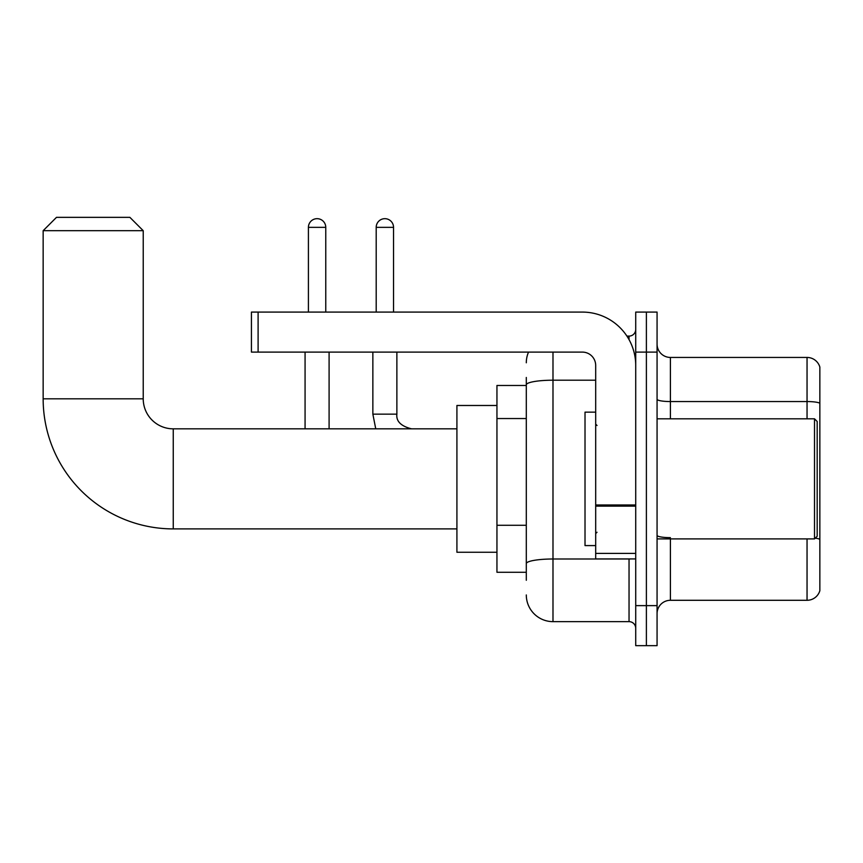 <?xml version="1.0" encoding="UTF-8"?>
<svg xmlns="http://www.w3.org/2000/svg" width="863" height="863" viewBox="0 0 863 863"><rect width="100%" height="100%" fill="white"/><g stroke="black" fill="none" stroke-linecap="round" stroke-linejoin="round"><path stroke-width="1.29" d="M526.301 580.27L526.301 384.833L526.301 385.47L496.948 385.47L496.948 572.266L526.301 572.266M635.718 605.632L635.718 645.653L646.387 645.653L646.387 605.632L646.387 645.653L657.067 645.653L657.067 605.632L646.387 605.632L646.387 352.104L646.387 605.632L635.718 605.632L635.718 352.104L646.387 352.104L646.387 312.082L646.387 352.104L657.067 352.104L657.067 605.632M657.067 352.104L657.067 312.082L635.718 312.082L635.718 352.104M552.989 352.104L552.989 621.64L629.041 621.64L629.041 558.922M626.916 336.095L629.041 336.095A6.667 6.667 0 0 0 635.718 329.429M526.301 568.264L526.301 563.636A26.688 4.639 180 0 1 552.989 558.997L629.041 558.997A6.667 1.154 0 0 0 631.36 558.922M595.686 380.205L552.989 380.205A26.688 4.639 180 0 0 526.301 384.833L526.301 377.465M635.718 628.307A6.667 6.667 0 0 0 629.041 621.64M526.301 362.784A26.688 26.688 0 0 1 528.534 352.104M552.989 621.64A26.688 26.688 0 0 1 526.301 594.952M657.067 613.636A13.344 13.344 0 0 1 670.411 600.292L807.045 600.292L807.045 538.911M819.85 367.055A13.344 13.344 0 0 0 807.045 357.444A13.344 13.344 0 0 1 819.85 367.055L819.85 590.68A13.344 13.344 0 0 1 807.045 600.292M819.85 403.215A13.344 2.319 180 0 0 807.045 401.554L807.045 357.444L670.411 357.444A13.344 13.344 0 0 1 657.067 344.1A13.344 13.344 0 0 0 670.411 357.444L670.411 418.825M819.85 403.399L819.85 539.321A13.344 2.319 180 0 0 815.276 538.145M456.915 528.9L173.247 528.9A130.097 130.097 0 0 1 43.15 398.814L43.15 230.691L56.494 217.347L129.882 217.347L143.226 230.691L43.15 230.691M173.247 528.9L173.247 428.835A30.022 30.022 0 0 1 143.226 398.814L143.226 230.691M496.948 405.481L456.915 405.481L456.915 552.255L496.948 552.255M308.415 312.082L308.415 227.347A8.673 8.673 0 0 1 317.088 218.673A8.673 8.673 0 0 1 325.761 227.347L325.761 312.082M329.094 428.835L329.094 352.104M305.071 428.835L305.071 352.104M376.192 312.082L376.192 227.347A8.673 8.673 0 0 1 384.866 218.673A8.673 8.673 0 0 1 393.539 227.347L393.539 312.082M635.718 558.922L595.686 558.922L595.686 504.974L635.718 504.974M635.718 365.448A53.377 53.377 0 0 0 582.342 312.082L258.102 312.082L258.102 352.104L582.342 352.104A13.344 13.344 0 0 1 595.686 365.448L595.686 504.974M258.102 352.104L251.435 352.104L251.435 312.082L258.102 312.082M814.51 418.825L817.185 421.489L817.185 536.247L814.51 538.911L814.51 418.825L657.067 418.825M595.686 412.147L585.017 412.147L585.017 545.589L595.686 545.589M526.301 418.544L496.948 418.544M526.301 525.287L496.948 525.287M629.041 339.612L629.041 336.095M670.411 538.911L670.411 600.292M807.045 418.825L807.045 401.554L670.411 401.554A13.344 2.319 0 0 1 657.067 399.235M670.411 537.649A13.344 2.319 -0 0 1 657.067 535.33M43.15 398.814L143.226 398.814M308.415 227.347L325.761 227.347M372.859 352.104L372.859 414.154L375.75 428.835L372.859 414.154L375.75 428.835L372.859 414.154L375.75 428.835L372.859 414.154L375.75 428.835L372.859 414.154L396.851 414.154C396.063 421.273 400.961 426.16 411.554 428.835C400.961 426.16 396.063 421.273 396.872 414.154C396.063 421.273 400.961 426.16 411.554 428.835C400.961 426.16 396.063 421.273 396.872 414.154C396.063 421.273 400.961 426.16 411.554 428.835C400.961 426.16 396.063 421.273 396.872 414.154C396.063 421.273 400.961 426.16 411.554 428.835C400.961 426.16 396.063 421.273 396.872 414.154L396.872 352.104M376.192 227.347L393.539 227.347M635.718 506.128L595.686 506.128M595.686 553.41L635.718 553.41M456.915 428.835L173.247 428.835M657.067 538.911L814.51 538.911M597.023 425.491L595.686 424.165M597.023 532.244L595.686 533.571"/></g></svg>
